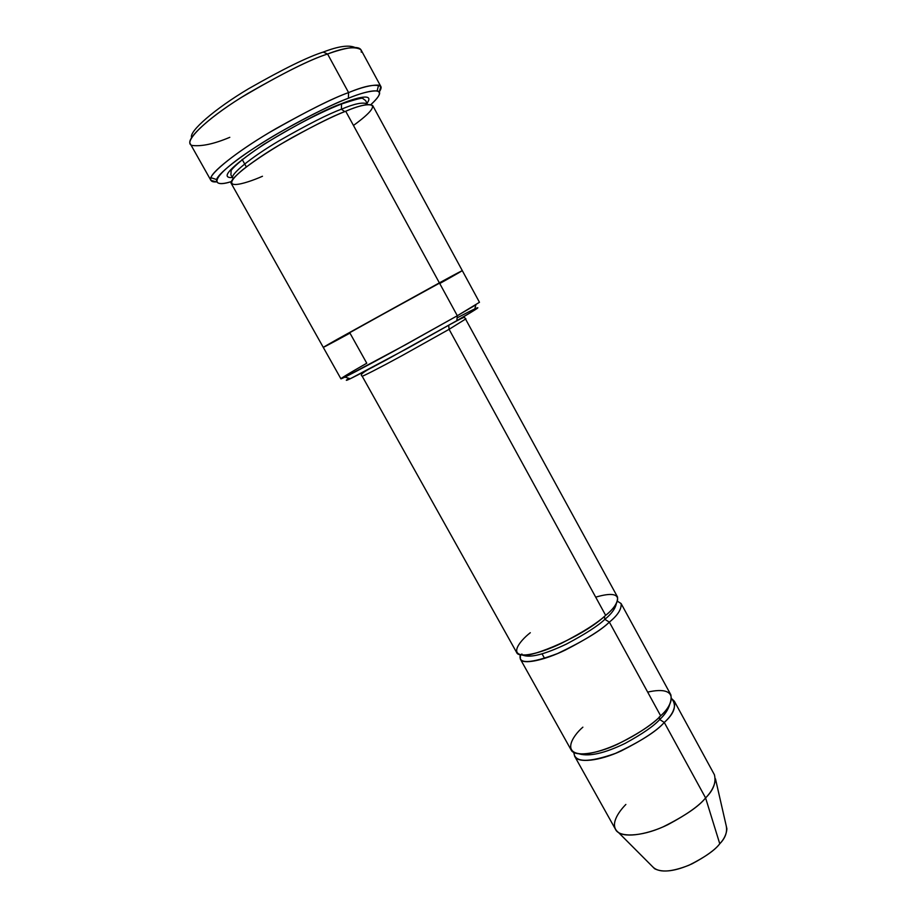 <?xml version="1.0" encoding="UTF-8"?>
<svg xmlns="http://www.w3.org/2000/svg" width="917" height="917" viewBox="0 0 917 917"><rect width="100%" height="100%" fill="white"/><g stroke="black" fill="none" stroke-linecap="round" stroke-linejoin="round"><path stroke-width="1.38" d="M595.695 597.162C627.813 587.682 618.677 605.392 605.656 615.353L449.089 329.318L448.7 325.329L449.089 329.318L465.928 318.829L449.089 329.318L402.162 355.578C379.97 367.683 361.504 377.128 362.135 376.119L362.135 376.119C361.504 377.128 379.97 367.683 402.162 355.578L449.089 329.318L605.656 615.353C596.921 623.961 560.631 647.368 531.814 654.142C505.634 658.91 518.999 641.442 530.301 632.719M323.231 52.074C307.825 56.9 282.952 69.119 248.622 88.72C214.842 108.791 188.57 131.624 191.63 137.642C188.57 131.624 214.842 108.791 248.622 88.72C282.952 69.119 307.825 56.9 323.231 52.074C338.201 46.286 348.781 44.75 354.982 47.466C348.781 44.75 338.201 46.286 323.231 52.074L327.587 54.011L323.231 52.074M229.8 137.321C214.257 143.889 201.74 146.594 192.261 145.471C182.288 143.27 203.253 121.033 241.744 97.213C281.255 73.956 309.877 59.559 327.587 54.011C311.15 59.204 284.522 72.374 247.705 93.534C211.54 115.21 185.417 138.754 190.369 143.923L210.887 180.362C206.52 176.202 233.193 153.907 269.334 132.541C306.06 111.565 332.481 98.245 348.586 92.583C333.799 97.832 309.682 109.788 276.246 128.46C243.211 147.442 212.824 170.195 210.921 177.703C210.05 180.867 211.884 182.265 216.423 181.887L210.887 180.362M231.405 181.589C220.951 184.798 216.011 184.122 216.595 179.537C218.578 172.385 247.739 150.709 279.284 132.598C311.218 114.774 334.258 103.323 348.38 98.245L348.586 92.583L327.587 54.011L348.586 92.583C364.909 85.808 375.661 83.791 380.864 86.53L379.202 92.032C381.919 87.998 381.713 85.694 378.595 85.143C371.5 84.823 361.493 87.31 348.586 92.583L348.38 98.245C331.61 104.572 288.374 125.113 247.968 152.165C207.574 179.606 211.85 187.996 231.405 181.589M457.113 317.878C492.475 299.297 474.8 310.427 456.849 320.663L386.504 359.808C353.102 377.678 340.597 383.856 348.976 378.354C345.044 380.842 345.48 380.979 350.26 378.755L407.778 348.208L456.849 320.663L457.319 315.746L405.509 344.769L344.952 377.093C332.367 383.123 353.194 370.949 366.766 363.224L349.962 333.112C333.123 342.328 307.791 355.934 337.708 339.061L439.369 282.86L323.277 347.383L439.369 282.86L345.709 111.244C366.559 102.005 389.863 98.99 353.469 125.457M574.65 756.261L615.513 829.346C618.975 837.542 641.143 836.774 663.106 826.859C684.816 816.015 698.972 806.375 705.586 797.916L664.275 722.447C657.294 730.413 642.909 739.916 621.096 750.977C599.088 761.236 577.481 763.345 574.65 756.261L573.87 752.467C574.386 762.6 588.244 762.91 615.445 753.396C640.238 741.727 656.515 731.411 664.275 722.447C674.637 713.231 677.055 705.265 671.553 698.536L674.35 701.23C675.691 708.073 672.333 715.145 664.275 722.447L659.713 719.524L659.289 716.899M726.241 825.896C727.456 832.166 725.301 838.127 719.765 843.766C715.008 850.185 704.726 857.349 688.931 865.247C670.487 872.468 658.337 872.927 652.491 866.599L654.623 868.731C662.957 872.927 675.428 871.299 692.026 863.837C706.113 856.318 715.363 849.623 719.765 843.766L705.586 797.916C699.533 805.527 686.971 814.445 667.908 824.658C648.628 834.218 625.852 838.104 618.39 832.407C609.06 825.403 618.356 812.061 625.864 804.45M659.208 717.22L659.713 719.524C653.878 726.023 642.324 733.978 625.039 743.423C604.819 753.189 589.642 756.708 579.498 753.957C589.642 756.708 604.819 753.189 625.039 743.423C642.324 733.978 653.878 726.023 659.713 719.524C664.951 714.641 668.321 709.506 669.811 704.107C668.321 709.506 664.951 714.641 659.713 719.524L664.275 722.447L705.586 797.916L719.765 843.766C724.075 839.25 726.459 834.264 726.906 828.83L715.466 778.808C714.756 785.617 711.454 791.99 705.586 797.916C713.369 790.294 716.315 782.568 714.412 774.75L674.35 701.23M647.666 692.106C680.552 684.724 673.158 705.299 660.653 715.822C652.503 725.244 617.061 749.212 587.338 753.717C560.138 756.112 571.99 736.408 582.868 727.17M522.954 655.139C530.06 658.131 544.572 654.429 566.488 644.043C585.459 633.945 598.239 625.703 604.842 619.342L604.418 616.419L604.842 619.342C611.547 613.863 615.376 608.613 616.327 603.592C615.376 608.613 611.547 613.863 604.842 619.342L609.358 622.116C601.896 629.417 587.189 638.748 565.239 650.107C543.173 660.825 522.346 664.745 520.375 659.163L520.352 654.853C517.841 664.195 530.244 663.77 557.582 653.546C583.453 641.155 600.715 630.678 609.358 622.116L660.653 715.822L609.358 622.116L604.842 619.342C598.239 625.703 585.459 633.945 566.488 644.043C544.572 654.429 530.06 658.131 522.954 655.139M242.122 159.375L246.329 166.894L242.122 159.375M233.296 178.586L232.884 178.104C229.548 174.964 250.673 157.586 279.043 140.84C307.871 124.368 328.653 113.834 341.388 109.215L341.56 103.644C325.443 109.341 299.527 122.901 263.821 144.324C229.972 167.33 219.553 178.402 232.551 177.543C219.553 178.402 229.972 167.33 263.821 144.324C299.527 122.901 325.443 109.341 341.56 103.644L341.388 109.215C354.432 103.69 363.052 101.925 367.236 103.942L367.419 104.549L367.236 103.942C363.052 101.925 354.432 103.69 341.388 109.215L344.769 111.622L341.388 109.215C328.653 113.834 307.871 124.368 279.043 140.84C250.673 157.586 229.548 174.964 232.884 178.104L233.296 178.586M366.926 103.357C375.064 92.548 356.22 97.706 341.56 103.644C356.22 97.706 375.064 92.548 366.926 103.357M262.468 176.259C244.587 184.248 215.633 192.421 242.89 169.588C256.485 159.191 272.968 148.485 292.34 137.47C316.571 124.299 334.361 115.553 345.709 111.244L457.319 315.746L479.476 302.289L372.726 105.581C368.393 103.529 359.395 105.421 345.709 111.244C332.344 116.127 310.462 127.234 280.075 144.577C250.169 162.206 227.875 180.408 231.348 183.629L340.906 378.778C339.966 379.982 364.599 367.155 394.413 350.856L457.319 315.746L439.369 282.86L462.306 270.63L337.697 339.061C307.791 355.945 333.123 342.328 349.962 333.112M374.01 366.513C363.43 371.717 359.475 374.915 362.135 376.119L516.707 652.617C518.621 658.097 539.402 654.05 561.468 643.298C583.43 631.916 598.159 622.609 605.656 615.353C614.115 608.533 618.069 602.4 617.519 596.967L464.747 317.603C463.819 317.935 467.074 315.116 451.462 323.747M520.375 659.163L571.073 749.854C573.836 756.834 595.397 754.611 617.405 744.317C639.229 733.245 653.638 723.742 660.653 715.822C668.734 708.554 672.127 701.539 670.831 694.777L621.107 603.558C621.703 609.083 617.794 615.273 609.358 622.116M544.606 658.417L542.096 653.901M617.473 601.243L621.107 603.558M439.736 283.536C478.055 262.079 458.958 272.154 439.369 282.86C458.958 272.154 478.044 262.079 439.736 283.536M380.864 86.53L360.966 49.747C355.28 46.137 344.15 47.558 327.587 54.011C343.222 48.303 362.353 43.672 361.264 52.166M370.972 104.538C392.671 84.651 367.958 90.13 348.38 98.245C360.725 93.156 370.296 90.714 377.128 90.921C381.896 91.631 379.844 96.17 370.972 104.538M474.479 310.187L475.889 304.811L457.319 315.746L456.849 320.663L474.479 310.187C478.88 307.424 478.995 306.989 474.823 308.88M216.595 179.537L210.921 177.703M350.26 378.755L344.952 377.093M654.623 868.731L618.39 832.407M521.876 653.97C520.741 661.352 579.624 639.413 604.418 616.419L604.601 616.27M233.205 178.7L230.912 174.987L231.107 170.745C231.084 169.416 241.102 159.73 255.614 149.987C280.086 133.309 317.041 113.49 341.113 104.148C356.232 99.128 363.51 97.282 362.937 98.623L365.642 100.606L367.568 104.527M377.128 90.921L378.595 85.143"/></g></svg>
